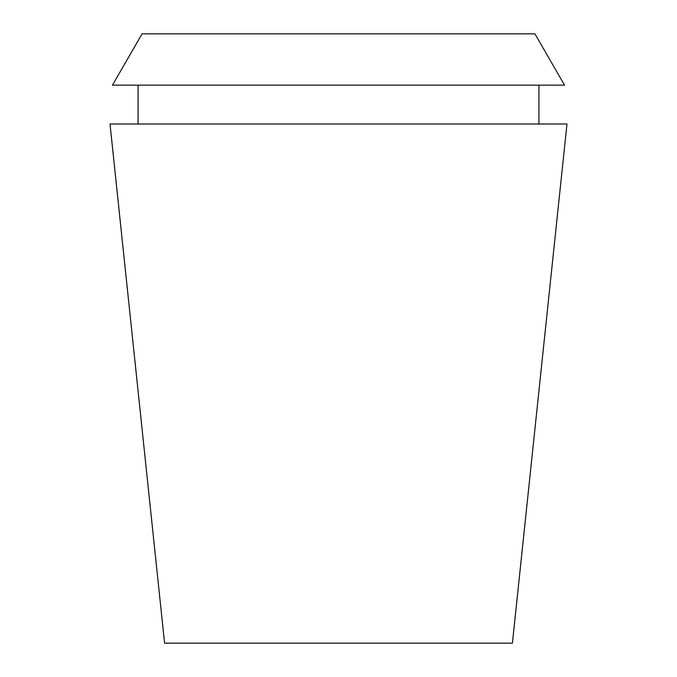 <?xml version="1.0" encoding="UTF-8"?>
<svg xmlns="http://www.w3.org/2000/svg" width="677" height="677" viewBox="0 0 677 677"><rect width="100%" height="100%" fill="white"/><g stroke="black" fill="none" stroke-linecap="round" stroke-linejoin="round"><path stroke-width="1.02" d="M338.5 643.15L512.421 643.15L566.987 123.984L110.012 123.984L164.579 643.15L338.5 643.15M534.923 33.85L142.077 33.85L112.458 85.158L564.542 85.158L534.923 33.85M538.926 123.984L538.926 85.158M138.074 123.984L138.074 85.158"/></g></svg>
